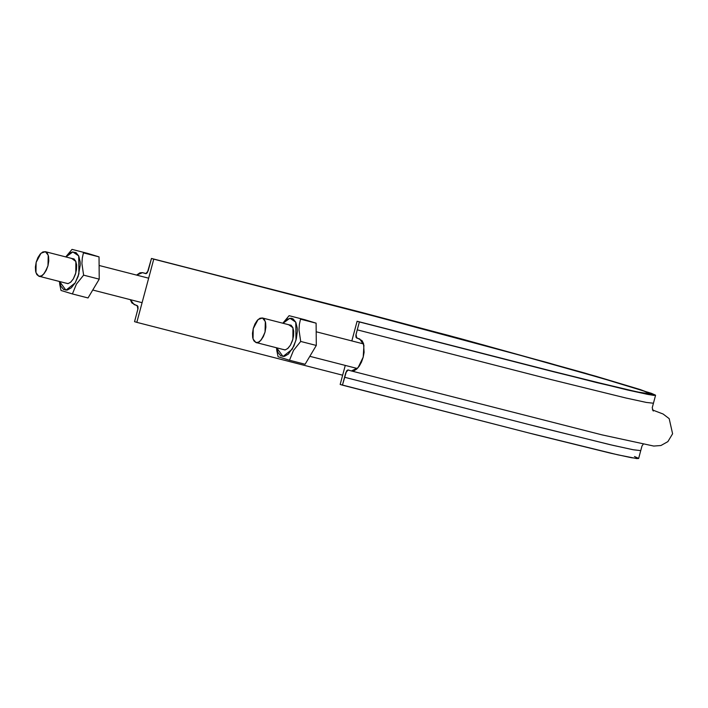 <?xml version="1.0" encoding="UTF-8"?>
<svg xmlns="http://www.w3.org/2000/svg" width="708" height="708" viewBox="0 0 708 708"><rect width="100%" height="100%" fill="white"/><g stroke="black" fill="none" stroke-linecap="round" stroke-linejoin="round"><path stroke-width="1.06" d="M149.361 266.358L151.477 258.455L448.571 335.415L595.773 376.222L640.253 389.559L655.564 395.329L648.431 394.533L627.908 390.081L552.736 371.558L359.372 321.945L357.257 329.848L359.372 321.945L596.189 382.47L647.068 394.267L653.944 395.418L655.422 395.099L651.422 393.329L584.843 373.072L461.244 338.831L360.363 312.086L151.477 258.455L153.76 259.155L136.821 322.352L134.547 321.653L136.662 313.75L134.547 321.653L136.821 322.352L342.645 375.196L136.821 322.352L153.76 259.155L356.159 311.104L483.44 344.946L610.969 380.815L643.944 391.09L650.811 393.993L637.404 391.966L579.011 378.072L357.098 321.255L359.372 321.945L357.098 321.255L351.832 340.92L357.098 321.255L540.824 368.39L621.005 388.276L643.103 393.135L650.82 394.055L643.979 391.108L623.429 384.559L547.479 362.611L337.477 306.29L151.477 258.455L147.352 272.704L146.043 273.669L142.494 272.642L139.936 272.819L136.6 275.093L142.538 272.651L145.804 273.642L148.14 270.934L149.361 266.358M655.564 395.329L653.44 403.224L646.307 402.427L625.792 397.976L550.62 379.453L357.257 329.848L355.876 335.203L356.027 337.335L362.054 340.654L363.523 343.592L364.107 352.327L363.16 357.292L361.505 362.036L359.275 366.098L356.682 369.116L353.982 370.788L351.425 370.965L347.885 369.939L346.575 370.895L342.442 385.152L340.167 384.453L345.265 365.416L340.167 384.453L524.832 431.942M640.749 450.615L633.607 449.828L613.093 445.376L537.921 426.853L344.557 377.249L342.442 385.152L535.806 434.756L610.977 453.279L631.492 457.731L638.625 458.527L641.97 446.04L643.156 444.305M136.662 313.75L138.051 308.405L137.892 306.272L131.865 302.944L130.299 299.661L134.148 304.608L137.219 305.546L137.892 309.175L136.662 313.75M528.495 432.88L617.96 454.863L637.005 458.616L638.483 458.306L634.492 456.527M543.186 377.55L357.257 329.848L356.027 334.433L356.699 338.052L359.779 338.99L363.93 345.256L363.204 357.124L358.027 367.735L351.389 370.957L348.115 369.957L345.787 372.665L344.557 377.249L528.283 424.384L610.261 444.721L632.855 449.686L640.74 450.624M47.976 265.73C44.462 274.244 41.4 277.722 38.807 276.182L35.958 272.73L36.135 262.402L41.011 253.216L45.374 251.694L48.241 255.216L47.976 265.73L48.781 260.907L48.569 256.544L47.374 253.314L45.374 251.694L42.869 251.933L40.25 254.004L37.913 257.588L36.205 262.137L35.4 266.96L35.612 271.323L36.807 274.562L38.807 276.182L41.312 275.934L43.931 273.863L46.268 270.279L47.976 265.73M67.915 283.651L38.807 276.182M92.748 290.023L142.096 302.688M265.049 332.034C261.535 340.539 258.482 344.026 255.889 342.477L253.039 339.026L253.216 328.707L258.093 319.52L262.447 317.989L265.323 321.521L265.049 332.034L265.863 327.211L265.65 322.848L264.447 319.609L262.447 317.989L259.951 318.237L257.331 320.308L254.986 323.892L253.287 328.441L252.482 333.264L252.685 337.619L253.889 340.858L255.889 342.477L258.385 342.238L261.004 340.167L263.349 336.583L265.049 332.034M284.988 349.947L255.889 342.477M309.83 356.319L357.319 368.505M72.03 249.384L65.738 256.916L72.03 249.384L87.642 253.393L72.03 249.384M83.42 252.871L99.032 256.871L83.42 252.871L82.296 258.066L83.42 252.871M87.642 253.393L99.032 256.871L99.226 279.156L83.615 275.147L81.907 263.571L82.296 258.066L81.907 263.571L83.615 275.147L99.226 279.156L88.022 297.953L72.411 293.944L76.411 284.129L83.615 275.147L76.411 284.129L72.411 293.944L88.022 297.953L99.226 279.156L99.032 256.871L87.642 253.393M61.021 290.466L72.411 293.944L61.021 290.466L59.799 284.66L61.021 290.466M59.428 281.474L59.799 284.66L59.428 281.474M65.924 256.96L72.827 251.933L78.703 255.871L78.915 273.828L75.163 282.935L65.924 290.209L59.622 281.527L60.861 286.076L63.587 289.484L67.26 290.085L71.322 287.784L75.163 282.935L78.181 276.279L80.225 265.155L80.128 261.712L78.765 256.022L76.039 252.614L72.358 252.013L70.34 252.809L65.924 256.96M65.419 283.014L68.127 283.607L70.809 282.094L73.34 278.89L75.331 274.5L76.482 269.58L76.623 264.889L75.721 261.128L73.915 258.889L71.49 258.491M71.72 258.447L75.862 261.473L75.818 272.881L73.34 278.89L70.499 282.359M289.103 315.688L282.819 323.211L289.103 315.688L304.714 319.689L289.103 315.688M300.502 319.166L316.113 323.167L300.502 319.166L299.378 324.37L300.502 319.166M304.714 319.689L316.113 323.167L316.299 345.451L300.696 341.442L298.988 329.875L299.378 324.37L298.988 329.875L300.696 341.442L316.299 345.451L305.104 364.248L289.492 360.248L293.484 350.433L300.696 341.442L293.484 350.433L289.492 360.248L305.104 364.248L316.299 345.451L316.113 323.167L304.714 319.689M278.102 356.761L289.492 360.248L278.102 356.761L276.881 350.964L278.102 356.761M276.509 347.77L276.881 350.964L276.501 347.77M283.005 323.264L289.908 318.228L295.776 322.175L295.997 340.132L292.236 349.239L282.996 356.505L276.704 347.823L277.934 352.38L280.66 355.779L284.342 356.381L288.404 354.08L293.882 346.079L296.307 338.884L297.307 331.459L297.21 328.016L295.847 322.317L293.112 318.91L291.36 318.246L287.421 319.113L283.005 323.264M282.492 349.31L285.209 349.902L287.891 348.389L290.422 345.194L292.413 340.796L293.563 335.884L293.696 331.185L292.793 327.432L290.997 325.184L288.572 324.786M288.793 324.751L292.944 327.769L292.9 339.185L290.422 345.194L287.581 348.655M351.389 370.957L602.136 434.898L653.75 446.058L660.936 445.518L667.883 441.615L672.6 433.783L669.184 418.64L663.095 414.012L652.378 409.914M653.44 403.224L652.218 407.808L653.28 411.047M142.538 272.651L146.299 273.615M148.653 278.191L99.102 265.473M74.207 259.084L45.259 251.659M363.629 343.946L316.184 331.778M291.289 325.388L262.341 317.963"/></g></svg>
